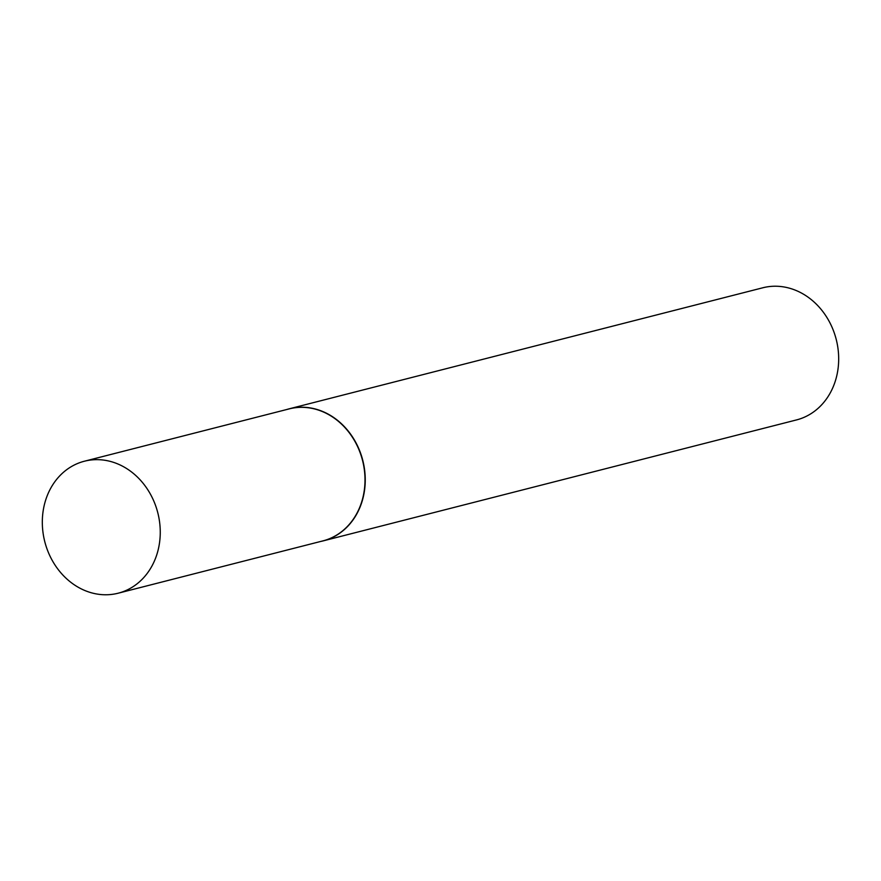 <?xml version="1.0" encoding="UTF-8"?>
<svg xmlns="http://www.w3.org/2000/svg" width="881" height="881" viewBox="0 0 881 881"><rect width="100%" height="100%" fill="white"/><g stroke="black" fill="none" stroke-linecap="round" stroke-linejoin="round"><path stroke-width="1.32" d="M118.153 593.21L322.898 540.89A68.112 58.322 -104.3 0 0 362.432 499.384A68.112 58.322 -104.3 0 0 347.863 430.974A68.112 58.322 -104.3 0 0 289.166 408.894L84.422 461.215A68.112 58.322 -104.3 0 0 44.887 502.721A68.112 58.322 -104.3 0 0 59.456 571.13A68.112 58.322 -104.3 0 0 118.153 593.21A68.112 58.322 -104.3 0 0 157.688 551.704A68.112 58.322 -104.3 0 0 143.118 483.306A68.112 58.322 -104.3 0 0 84.422 461.215M320.563 541.485A68.189 58.388 -104.3 0 0 323.107 540.901A68.189 58.388 -104.3 0 0 362.675 499.362A68.189 58.388 -104.3 0 0 348.094 430.886A68.189 58.388 -104.3 0 0 289.342 408.784A68.189 58.388 -104.3 0 0 286.832 409.489M323.107 540.901L796.534 419.918A68.189 58.388 -104.3 0 0 836.113 378.367A68.189 58.388 -104.3 0 0 821.521 309.892A68.189 58.388 -104.3 0 0 762.77 287.79L289.342 408.784"/></g></svg>
